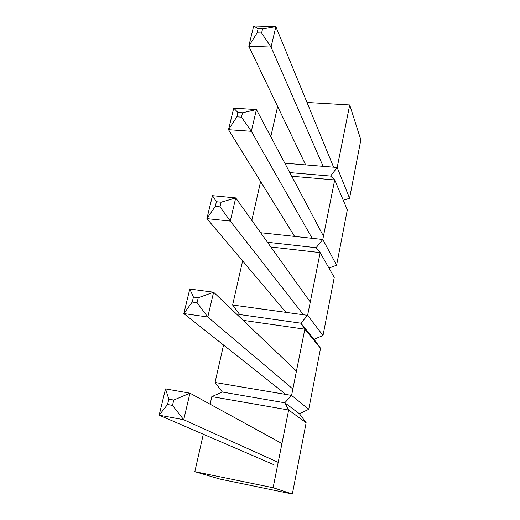 <?xml version="1.0" encoding="UTF-8"?>
<svg xmlns="http://www.w3.org/2000/svg" width="520" height="520" viewBox="0 0 520 520"><rect width="100%" height="100%" fill="white"/><g stroke="black" fill="none" stroke-linecap="round" stroke-linejoin="round"><path stroke-width="0.78" d="M343.278 200.265L349.563 198.25L360.854 139.887L349.707 104.969L337.194 167.479L330.564 176.072L289.809 172.601M307.002 102.479L349.707 104.969M277.641 106.463L270.79 136.695M284.83 163.202L337.194 167.479L349.563 198.25M291.726 176.228L334.704 179.94L330.564 176.072M328.952 268.06L336.609 265.213L347.321 209.853L334.704 179.94L322.79 239.48L316.101 247.715L267.475 242.261M260.618 181.552L251.81 220.383M260.637 232.713L322.79 239.48L336.609 265.213M270.855 246.987L320.164 252.603L316.101 247.715M334.256 277.387L320.164 252.603L307.606 315.347L300.865 323.187L239.681 314.548L232.615 305.012L307.606 315.347L323.017 335.478L334.256 277.387M242.613 260.942L232.615 305.012M323.017 335.478L314.054 339.287L300.865 323.187L304.837 329.186L291.584 395.408L284.791 402.786L222.352 392.041L215.046 382.486L291.584 395.408L308.737 409.299L320.548 348.263L304.837 329.186L243.152 320.353M237.809 315.263L239.681 314.548M314.054 339.287L320.548 348.263M223.542 345.033L215.046 382.486M308.737 409.299L299.442 413.751L284.791 402.786L288.659 410.02L273.111 487.721L194.825 471.673L203.314 434.239M299.442 413.751L306.137 422.734L288.659 410.02L211.842 396.617L222.352 392.041M211.842 396.617L210.119 404.209M306.137 422.734L292.351 494L220.142 479.135L194.825 471.673M292.351 494L273.111 487.721M333.593 167.186L275.853 26.67L262.574 28.919L261.593 33.02L257.101 32.87L248.775 46.228L271.07 47.073L261.593 33.02M305.65 164.905L248.775 46.228L253.689 26L275.853 26.67L271.07 47.073L323.135 166.328M253.689 26L258.089 28.776L262.574 28.919M258.089 28.776L257.101 32.87M323.459 236.139L256.425 109.57L242.515 112.775L241.469 117.143L236.867 116.838L228.501 129.688L251.329 131.294L241.469 117.143M294.587 236.411L228.501 129.688L233.727 108.16L256.425 109.57L251.329 131.294L312.156 238.322M233.727 108.16L237.919 112.483L242.515 112.775M329.55 267.839L329.387 268.651L329.036 268.028M237.919 112.483L236.867 116.838M310.271 302.042L235.716 197.906L221.117 202.189L220.006 206.85L215.286 206.375L206.895 218.614L230.289 221.084L220.006 206.85M285.994 312.37L206.895 218.614L212.472 195.663L235.716 197.906L230.289 221.084L303.446 314.776M212.472 195.663L216.411 201.721L221.117 202.189M216.411 201.721L215.286 206.375M296.452 371.098L213.609 292.227L198.256 297.733L197.067 302.718L192.231 302.048L183.827 313.567L207.799 317.012L197.067 302.718M285.903 394.446L183.827 313.567L189.787 289.036L213.609 292.227L207.799 317.012L292.864 389.019M189.787 289.036L193.433 297.07L198.256 297.733M193.433 297.07L192.231 302.048M281.957 443.534L189.95 393.172L173.771 400.056L172.497 405.405L167.537 404.515L159.146 415.175L183.722 419.731L172.497 405.405M273.5 464.542L159.146 415.175L165.523 388.908L189.95 393.172L183.722 419.731L278.187 462.351M165.523 388.908L168.825 399.172L173.771 400.056M168.825 399.172L167.537 404.515"/></g></svg>
